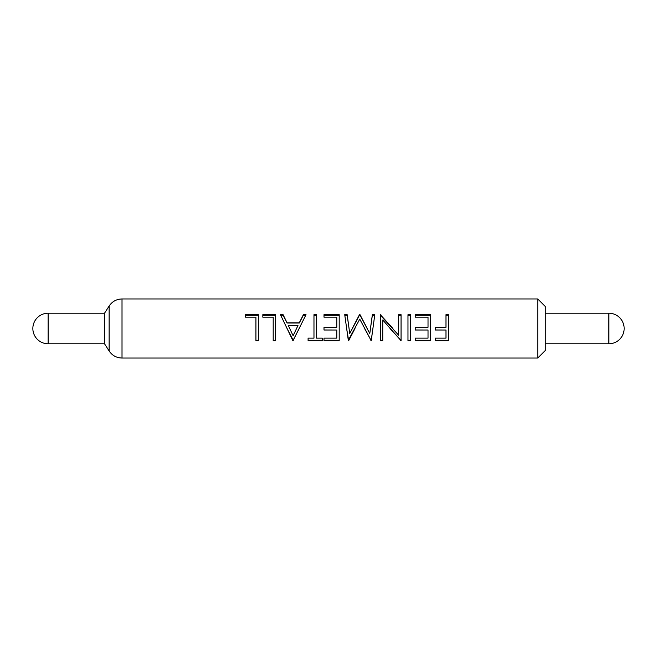 <?xml version="1.0" encoding="UTF-8"?>
<svg xmlns="http://www.w3.org/2000/svg" width="657" height="657" viewBox="0 0 657 657"><rect width="100%" height="100%" fill="white"/><g stroke="black" fill="none" stroke-linecap="round" stroke-linejoin="round"><path stroke-width="0.99" d="M288.341 325.535L293.096 335.752L297.974 325.535L288.341 325.535L289.712 328.5M445.988 315.163L448.403 315.163M435.271 327.301L445.988 327.301L435.271 327.252L435.271 330.019L445.988 330.019L445.988 338.133L435.271 338.133L435.271 340.704L448.403 340.704L448.403 314.687L445.988 314.687L445.988 327.252M415.232 315.163L430.434 315.163M415.232 327.301L428.019 327.301L415.232 327.252L415.232 330.019L428.019 330.019L428.019 338.133L415.232 338.133L415.232 340.704L430.434 340.704L430.434 314.687L415.232 314.687L415.232 317.183L428.019 317.183L428.019 327.252M407.972 315.163L410.387 315.163M380.329 315.163L398.643 335.226L398.643 314.687L401.057 314.687L401.057 340.704L382.744 319.984L382.744 340.704L380.329 340.704L380.329 314.687L392.943 328.5M382.744 340.277L380.329 340.277M398.643 315.163L401.057 315.163M344.802 315.163L347.159 315.163L349.746 333.493L359.469 315.163L360.02 315.163L369.784 333.534L372.363 315.163L374.728 315.163M370.458 328.5L372.363 314.687L374.794 314.687L371.238 340.704L359.765 319.13L348.309 340.277L344.728 314.687L347.159 314.687L349.072 328.5M324 315.163L339.201 315.163M324 327.301L336.786 327.301L324 327.252L324 330.019L336.786 330.019L336.786 338.133L324 338.133L324 340.704L339.201 340.704L339.201 314.687L324 314.687L324 317.183L336.786 317.183L336.786 327.252M313.972 315.163L316.395 315.163M296.57 328.5L297.974 325.535M280.703 315.163L283.085 315.163L287.068 322.998L299.288 322.998L303.386 315.163L305.776 315.163M262.833 315.163L275.612 315.163M245.554 315.163L258.341 315.163M48.133 343.783A15.283 15.283 0 0 1 32.85 328.5A15.283 15.283 0 0 1 48.133 313.217L48.133 343.783L104.529 343.783L104.529 313.217L109.136 306.014L109.136 350.986C112.224 355.536 116.519 357.884 122.013 358.04L537.746 358.04L537.746 298.96L122.013 298.96L122.013 358.04M537.746 298.96L545.294 306.499L545.294 350.501L537.746 358.04M410.387 328.5L410.387 340.704L407.972 340.704L407.972 314.687L410.387 314.687L410.387 328.5M354.977 328.5L348.662 340.704L346.641 328.5M316.395 328.5L316.395 338.133L322.267 338.133L322.267 340.704L308.1 340.704L308.1 338.133L313.972 338.133L313.972 314.687L316.395 314.687L316.395 328.5M299.206 328.5L292.891 340.704L280.457 314.687L283.085 314.687L287.068 322.801L299.288 322.801L303.386 314.687L306.022 314.687L293.244 340.277L287.093 328.5M275.612 328.5L275.612 340.704L273.197 340.704L273.197 317.183L262.833 317.183L262.833 314.687L275.612 314.687L275.612 328.5M258.341 328.5L258.341 340.704L255.918 340.704L255.918 317.183L245.554 317.183L245.554 314.687L258.341 314.687L258.341 328.5M352.259 328.5L359.469 314.687L360.02 314.687L367.238 328.5M258.341 340.277L255.918 340.277M275.612 340.277L273.197 340.277M283.085 314.687L283.085 315.163M303.386 314.687L303.386 315.163M293.244 340.704L293.244 340.277M292.891 340.704L292.891 340.277M322.267 340.277L308.1 340.277M336.786 330.019L324 329.97M339.201 340.277L324 340.277M371.238 340.704L364.561 328.5M370.893 340.704L370.893 340.277M348.662 340.704L348.662 340.277M348.309 340.704L348.309 340.277M347.159 314.687L347.159 315.163M359.469 314.687L359.469 315.163M360.02 314.687L360.02 315.163M372.363 314.687L372.363 315.163M372.897 328.5L371.238 340.277M401.057 340.277L389.995 328.5M400.556 340.704L400.556 340.277M380.879 314.687L380.879 315.163M410.387 340.277L407.972 340.277M428.019 330.019L415.232 329.97M430.434 340.277L415.232 340.277M445.988 330.019L435.271 329.97M448.403 340.277L435.271 340.277M545.294 343.783L608.867 343.783L608.867 313.217L545.294 313.217M48.133 313.217L104.529 313.217M104.529 343.783L109.136 350.986M608.867 343.783A15.283 15.283 0 0 0 624.15 328.5A15.283 15.283 0 0 0 608.867 313.217M122.013 298.96C116.519 299.116 112.224 301.464 109.136 306.014"/></g></svg>
